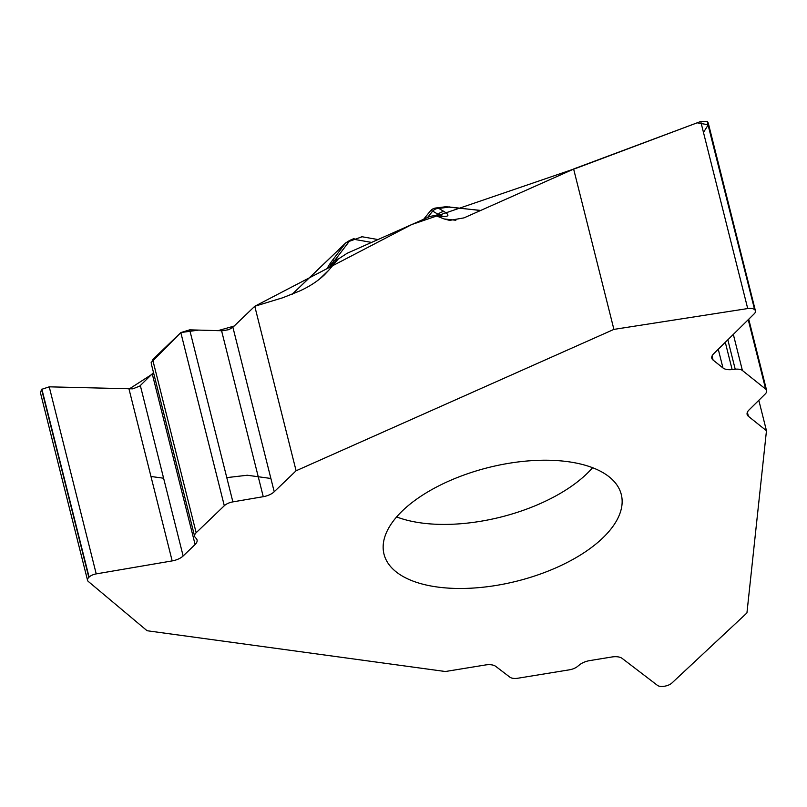 <?xml version="1.0" encoding="UTF-8"?>
<svg xmlns="http://www.w3.org/2000/svg" width="807" height="807" viewBox="0 0 807 807"><rect width="100%" height="100%" fill="white"/><g stroke="black" fill="none" stroke-linecap="round" stroke-linejoin="round"><path stroke-width="1.21" d="M758.822 400.312L766.468 430.756L746.939 612.927L671.908 683.015A8.342 3.995 -14.1 0 1 664.706 686.182L664.232 686.263A8.342 3.995 165.9 0 1 657.463 685.375L622.106 658.371A12.791 6.123 -14.1 0 0 611.736 657.009L589.867 660.58A12.791 6.123 -14.1 0 0 579.487 664.867L577.519 666.461A10.007 4.792 165.9 0 1 569.389 669.82L517.963 678.213A10.007 4.792 165.9 0 1 509.853 677.144L495.71 666.35A12.791 6.123 -14.1 0 0 485.33 664.988L445.373 671.515L147.096 630.741L88.316 581.474A8.342 3.995 -14.1 0 1 87.549 580.314A8.342 3.995 -14.1 0 1 88.82 577.358L41.601 389.367L49.237 386.835L132.832 388.853L139.803 386.049L153.512 372.592M319.471 279.131L328.731 270.254L324.525 274.743C317.746 281.159 309.464 286.566 299.679 290.984L282.823 297.733L254.77 306.267L296.098 470.774L613.905 329.387L573.616 168.986A23.08 19.035 128.7 0 1 571.447 170.075L464.015 217.87L449.64 220.382L444.082 218.939L455.874 220.261M328.731 270.254L338.103 259.178L347.081 253.307L430.111 216.377L435.306 215.469L444.082 218.939M567.987 461.685A122.341 58.558 165.9 0 0 383.325 543.837A122.341 58.558 165.9 0 0 384.001 554.147A122.341 58.558 165.9 0 0 516.914 581.141A122.341 58.558 165.9 0 0 621.299 494.55A122.341 58.558 165.9 0 0 567.987 461.685M766.468 430.756L748.392 416.301A12.791 6.123 -14.1 0 1 747.131 414.455A12.791 6.123 -14.1 0 1 748.977 410.006L765.207 394.018A10.007 4.792 165.9 0 0 766.65 390.538A10.007 4.792 165.9 0 0 765.661 389.095L742.4 370.494A10.007 4.792 165.9 0 0 735.217 369.233L732.141 369.576A12.791 6.123 -14.1 0 1 722.971 367.962L713.075 360.053A12.791 6.123 -14.1 0 1 711.814 358.207A12.791 6.123 -14.1 0 1 713.66 353.769L754.242 313.782A8.342 3.995 165.9 0 0 755.443 310.877A8.342 3.995 165.9 0 0 754.626 309.676L707.194 121.524L708.253 123.007M613.905 329.387L747.716 308.556A8.342 3.995 -14.1 0 1 754.414 309.505M296.098 470.774L274.219 491.756A12.791 6.123 -14.1 0 1 263.253 496.688L232.88 501.883A10.007 4.792 165.9 0 0 224.306 505.737L196.151 532.741A10.007 4.792 165.9 0 0 194.628 536.302A10.007 4.792 165.9 0 0 195.203 537.351L196.313 538.602A12.791 6.123 -14.1 0 1 197.049 539.954A12.791 6.123 -14.1 0 1 195.102 544.503L183.139 555.983A12.791 6.123 -14.1 0 1 172.173 560.905L96.225 573.888A8.342 3.995 165.9 0 0 89.083 577.106L88.82 577.358M338.103 259.178L337.155 260.086A8.342 5.609 -133.8 0 0 336.559 260.832L336.59 260.802C326.512 270.305 325.16 270.113 332.504 260.257A8.342 2.592 37.3 0 1 334.804 260.338L338.738 258.593M40.451 392.777L41.601 389.367M151.272 363.695L152.664 359.599L180.818 332.595L189.675 329.851L222.54 330.759L228.895 329.639L232.89 327.249L254.77 306.267M330.971 265.574C329.518 266.017 330.789 264.272 334.804 260.338L349.28 241.343L345.537 243.149A2.784 1.866 -133.8 0 1 345.739 242.897L292.094 294.343M371.583 242.413L353.87 239.296A2.784 0.837 66 0 1 354.102 238.489L349.502 240.526A2.784 0.837 66 0 0 349.28 241.343L362.101 236.764M573.616 168.986L700.728 121.494L707.194 121.524M442.125 216.014L438.161 214.359A8.342 6.426 -59.2 0 1 444.314 211.696C450.387 215.58 448.763 217.093 439.452 216.236A8.342 4.509 -83.6 0 0 438.302 215.802L435.134 215.449M448.843 206.915A2.784 1.503 96.4 0 1 449.186 206.885A2.784 1.503 96.4 0 1 449.57 207.026L445.555 206.774L435.679 208.024A8.342 7.152 82.5 0 1 438.847 208.438L444.314 211.696M430.282 211.051A8.342 2.34 38.9 0 1 432.693 211.101A8.342 6.426 -59.2 0 1 438.847 208.438L449.57 207.026L480.568 210.506M708.183 124.782L697.167 122.815L577.398 167.816L411.721 224.548L254.77 306.267L234.151 326.058L217.94 330.658L198.633 330.103L180.859 332.545L151.161 362.545M153.501 372.582L152.462 373.944M195.102 544.503L152.301 374.095L129.019 389.095L172.173 560.905M150.97 476.483L163.599 478.218M226.787 477.623L247.275 475.242L270.88 478.47M703.472 132.419L708.092 125.085M396.62 516.924A122.341 58.558 165.9 0 0 592.58 467.707M292.195 294.303L345.537 243.149L332.504 260.257M439.452 216.236L437.313 215.994M435.598 215.499L438.161 214.359L432.693 211.101L427.518 217.527M747.716 308.556L700.728 121.494M754.626 309.676L707.406 121.696M713.075 360.053L712.056 355.988M722.971 367.962L718.26 349.229M732.141 369.576L725.291 342.299M735.217 369.233L727.833 339.808M742.4 370.494L733.331 334.38M765.661 389.095L748.23 319.703M748.392 416.301L747.373 412.236M89.083 577.106L41.863 389.115M96.225 573.888L49.237 386.835M183.139 555.983L140.337 385.585M196.151 532.741L152.664 359.599M224.306 505.737L180.818 332.595M232.88 501.883L189.675 329.851M263.253 496.688L221.582 330.759M274.219 491.756L232.89 327.249M337.155 260.086L331.011 265.543M349.502 240.526L345.739 242.897M423.685 219.232L430.262 211.061M435.679 208.024A8.342 8.342 0 0 0 429.546 212.11M441.802 216.266L438.302 215.802M361.365 236.622L378.009 239.558M445.525 206.774L480.75 210.425M708.304 123.209L755.443 310.877M748.735 319.209L766.65 390.538M40.491 392.959L87.549 580.314M151.312 363.856L194.628 536.302"/></g></svg>

